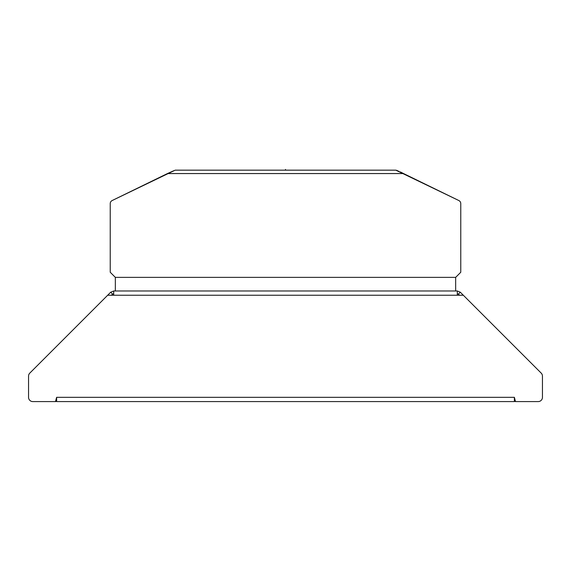 <?xml version="1.0" encoding="UTF-8"?>
<svg xmlns="http://www.w3.org/2000/svg" width="571" height="571" viewBox="0 0 571 571"><rect width="100%" height="100%" fill="white"/><g stroke="black" fill="none" stroke-linecap="round" stroke-linejoin="round"><path stroke-width="0.86" d="M115.335 290.982L115.335 277.363L110.232 272.26L110.232 203.597L110.232 272.26M113.693 290.982L113.693 295.236L107.676 295.236L110.688 292.224L113.693 290.982L457.307 290.982L460.312 292.224L541.201 373.113A4.254 4.254 0 0 1 542.45 376.125L542.45 397.33A4.254 4.254 0 0 1 538.196 401.584L536.926 401.584M459.712 295.236L457.307 293.53M519.046 401.584L515.22 401.584L515.22 400.507M56.629 401.584L514.371 401.584L56.629 401.584L56.629 397.33L55.487 401.584L51.954 401.584M34.074 401.584L55.78 401.584L55.78 400.507M107.676 295.236L29.799 373.113A4.254 4.254 0 0 0 28.55 376.125L28.55 397.33A4.254 4.254 0 0 0 32.804 401.584L55.487 401.584M113.693 293.53L111.288 295.236M110.688 292.224L112.487 294.029M463.324 295.236L457.307 295.236L457.307 290.982M538.196 401.584L515.513 401.584L514.371 397.33L514.371 401.584M458.513 294.029L460.312 292.224M400.321 171.921L403.554 173.563L167.446 173.563L112.144 200.542L175.211 170.165L395.789 170.165L458.856 200.542A3.405 3.405 0 0 1 460.768 203.597L460.768 272.26L455.665 277.363L455.665 290.982M173.82 170.708L167.446 173.563M395.789 170.165L397.28 170.508L395.789 170.165M397.18 170.708L398.986 171.343M110.232 203.597A3.405 3.405 0 0 1 112.144 200.542M460.768 272.26L460.768 203.597M115.335 277.363L455.665 277.363M403.554 173.563L458.856 200.542M285.5 169.416L285.5 170.165M457.307 295.236L113.693 295.236M56.629 397.33L514.371 397.33"/></g></svg>
